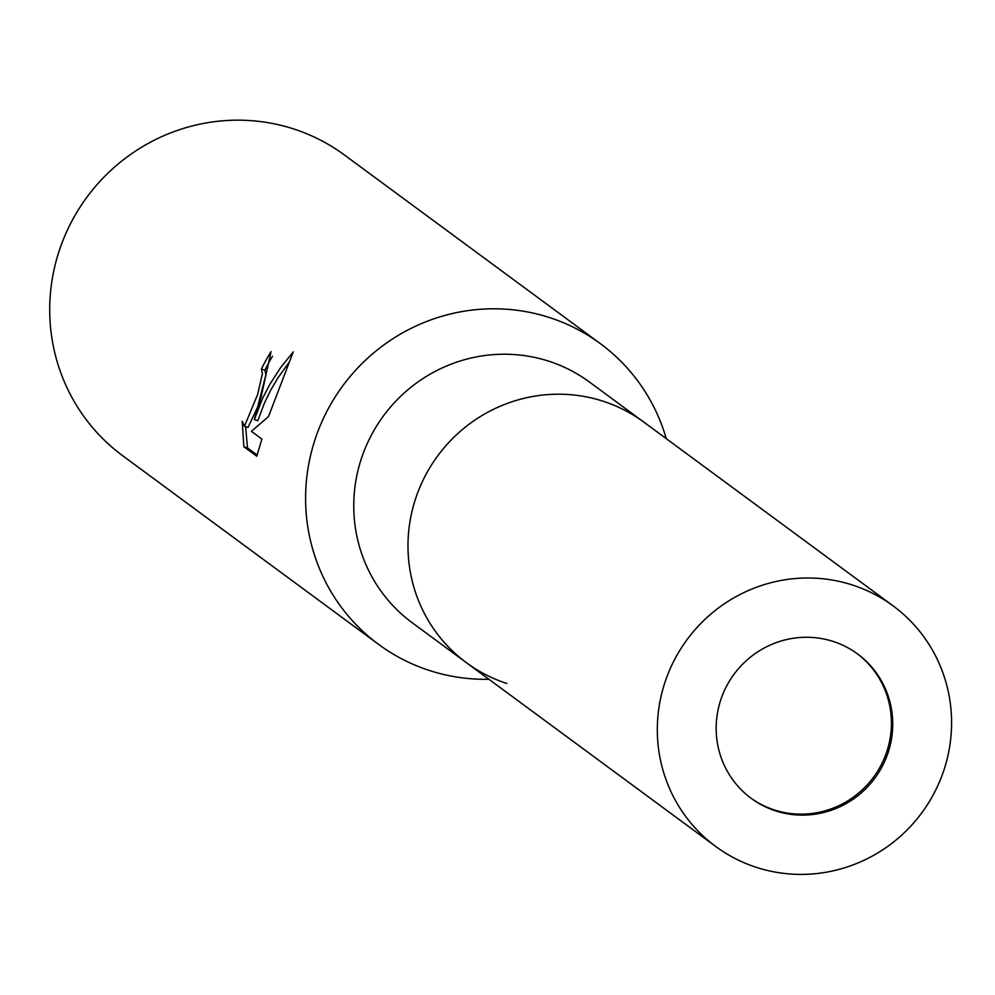 <?xml version="1.0" encoding="UTF-8"?>
<svg xmlns="http://www.w3.org/2000/svg" width="995" height="995" viewBox="0 0 995 995"><rect width="100%" height="100%" fill="white"/><g stroke="black" fill="none" stroke-linecap="round" stroke-linejoin="round"><path stroke-width="1.49" d="M750.591 797.89A89.674 87.523 126.4 0 0 774.16 809.88A89.674 87.523 126.4 0 0 880.811 765.665A89.674 87.523 126.4 0 0 857.006 653.528M603.43 401.321A149.461 145.867 126.4 0 0 425.35 475.635A149.461 145.867 126.4 0 0 466.444 662.72A149.461 145.867 126.4 0 0 506.828 683.49A149.461 145.855 126.4 0 1 416.146 497.027A149.461 145.855 126.4 0 1 603.43 401.321A149.461 145.867 126.4 0 1 643.815 422.104A149.461 145.867 126.4 0 0 416.146 497.027A149.461 145.867 126.4 0 0 466.444 662.72L412.204 622.733A149.461 145.867 126.4 0 1 371.11 435.648A149.461 145.867 126.4 0 1 549.19 361.334A149.461 145.867 126.4 0 1 589.575 382.117L893.137 605.893A149.461 145.867 126.4 0 0 665.468 680.816A149.461 145.867 126.4 0 0 715.766 846.509A149.461 145.867 126.4 0 0 943.434 771.573A149.461 145.867 126.4 0 0 893.137 605.893M600.371 343.661A186.824 182.334 126.4 0 1 666.264 438.646A186.824 182.321 126.4 0 0 549.899 317.691A186.824 182.321 126.4 0 0 315.788 437.315A186.824 182.321 126.4 0 0 429.144 670.406A186.824 182.321 126.4 0 0 488.893 679.262A186.824 182.334 126.4 0 1 378.66 644.437L122.783 455.81A186.824 182.334 126.4 0 1 59.911 248.7A186.824 182.334 126.4 0 1 344.494 155.033L600.371 343.661A186.824 182.334 126.4 0 0 315.788 437.315A186.824 182.334 126.4 0 0 378.66 644.437M261.113 397.017L254.334 419.567L262.668 398.162L269.906 384.219L280.677 367.528L293.264 351.869L268.513 416.557L251.387 431.357L261.872 439.094L256.785 456.232L243.837 446.693L242.22 421.183L244.471 426.27L257.643 394.455L262.406 373.685L261.399 369.07A186.824 182.334 -53.6 0 1 271.038 351.621L261.113 397.017M272.468 356.26A183.092 178.677 126.4 0 0 264.906 370.215L265.901 374.829L257.556 407.316L248.004 427.427L244.459 426.27M264.906 370.215L261.399 369.07M245.628 426.644L247.481 447.874L257.195 455.038M247.481 447.874L243.837 446.693M289.172 362.18L277.903 377.926L270.628 390.326L264.409 403.124L257.829 420.711L254.334 419.567M887.838 753.426A89.674 87.523 126.4 0 0 857.665 654.014A89.674 87.523 126.4 0 0 721.064 698.963A89.674 87.523 126.4 0 0 751.237 798.376A89.674 87.523 126.4 0 0 887.838 753.426M715.766 846.509L466.444 662.72"/></g></svg>
